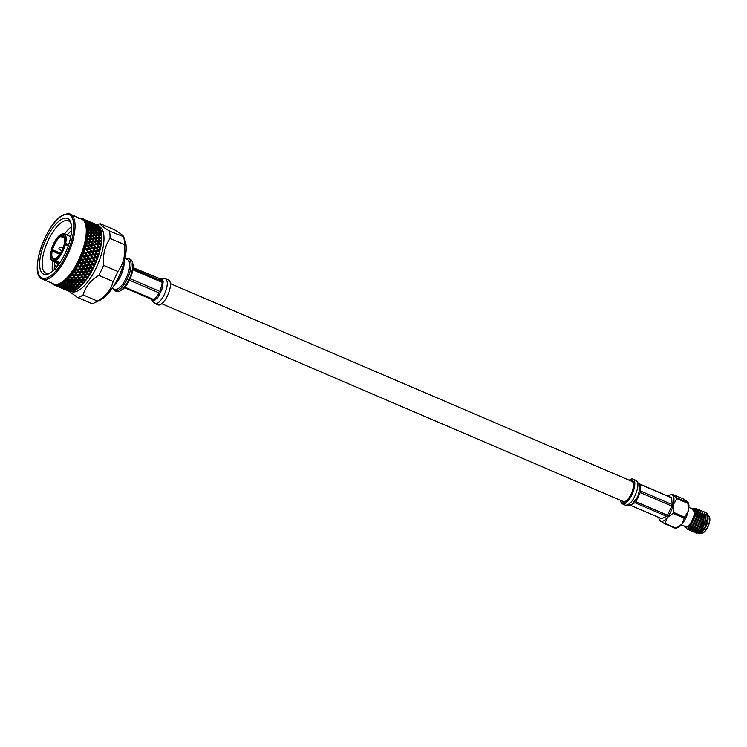 <?xml version="1.0" encoding="UTF-8"?>
<svg xmlns="http://www.w3.org/2000/svg" width="747" height="747" viewBox="0 0 747 747"><rect width="100%" height="100%" fill="white"/><g stroke="black" fill="none" stroke-linecap="round" stroke-linejoin="round"><path stroke-width="1.12" d="M170.381 283.608L632.018 481.432A10.934 4.183 113.2 0 1 632.401 481.666A10.934 4.183 113.2 0 1 631.327 493.664A10.934 4.183 113.2 0 1 623.4 501.545L161.763 303.721M658.873 517.484A14.352 5.49 -66.8 0 0 659.358 519.697A14.352 5.49 -66.8 0 0 660.264 520.967A14.352 5.49 -66.8 0 0 667.174 517.578L665.091 523.404L676.166 528.157L682.104 523.983L684.187 518.147L673.112 513.404L667.174 517.578A14.352 5.49 -66.8 0 0 673.327 504.683L673.598 512.395L684.672 517.139L688.258 511.088L687.978 503.375L676.903 498.632L673.327 504.683A14.352 5.49 -66.8 0 0 672.561 495.177L676.847 497.885L688.398 502.852A14.352 5.49 113.2 0 1 688.258 511.088A14.352 5.49 113.2 0 1 682.104 523.983A14.352 5.49 113.2 0 1 677.8 527.597L675.624 528.418L664.541 523.675L660.264 520.967L659.834 519.921M687.978 503.375A16.257 6.219 113.2 0 0 687.922 502.628L687.492 501.582L683.206 498.875L672.132 494.131L669.956 494.953A14.352 5.49 -66.8 0 0 668.023 496.129M672.132 494.131L672.561 495.177A14.352 5.49 -66.8 0 0 669.956 494.953M684.672 517.139A16.257 6.219 113.2 0 1 684.187 518.147M676.166 528.157A16.257 6.219 113.2 0 1 675.624 528.418M673.112 513.404A16.257 6.219 -66.8 0 0 673.598 512.395M676.903 498.632A16.257 6.219 -66.8 0 0 676.847 497.885M664.541 523.675A16.257 6.219 -66.8 0 0 665.091 523.404M697.633 533.022L699.948 533.246L705.149 526.812L707.857 517.223L706.503 512.928L705.019 512.517M695.224 532.406L696.017 533.162L700.789 530.09L705.308 519.707L704.346 512.003L702.871 511.602M696.839 516.765L696.344 517.559M693.179 524.945L692.973 525.795M693.076 531.481L693.87 532.237L698.641 529.175L703.16 518.782L702.199 511.088L700.723 510.677M690.928 530.566L691.722 531.313L696.484 528.25L701.013 517.858L700.051 510.164L698.576 509.753M688.781 529.642L689.574 530.398L694.337 527.326L698.865 516.943L697.903 509.239L696.419 508.838M686.512 528.484L687.417 529.474L692.189 526.411L696.708 516.018L695.746 508.324L692.534 508.539M707.857 517.223A11.392 4.361 -66.8 0 0 707.605 514.45A11.392 4.361 -66.8 0 0 706.419 512.825L706.204 512.741M696.157 533.209L699.892 531.603L701.059 530.211L705.579 519.819L705.962 516.943L704.057 511.816M696.615 517.671L696.139 518.483M693.767 523.936L693.449 525.066M694.01 532.294L697.745 530.678L698.912 529.287L703.431 518.894L703.814 516.018L701.9 510.892M691.862 531.369L695.597 529.754L696.755 528.362L701.284 517.979L701.666 515.103L699.752 509.977M688.958 529.586L689.836 530.51L693.44 528.839L694.607 527.447L699.127 517.055L699.509 514.179L697.605 509.052M686.717 528.456L687.688 529.586L691.292 527.914L692.46 526.523L696.979 516.13L697.362 513.254L696.017 508.436L693.067 508.502M700.499 532.975L701.003 533.19A9.459 3.623 -66.8 0 0 702.712 532.994A9.459 3.623 -66.8 0 0 708.053 525.916A9.459 3.623 -66.8 0 0 709.491 517.176A9.459 3.623 -66.8 0 0 708.772 516A9.459 3.623 -66.8 0 0 708.445 515.803L707.904 515.57M705.906 514.972A9.459 3.623 113.2 0 1 706.746 515.075A9.459 3.623 113.2 0 1 707.073 515.271A9.459 3.623 113.2 0 1 707.876 516.775M701.937 531.649A9.459 3.623 113.2 0 1 699.295 532.452A9.459 3.623 113.2 0 1 699.099 532.35M704.598 515.514A9.459 3.623 113.2 0 1 705.513 515.066M705.962 516.943L705.598 520.556L701.778 529.464L699.892 531.603A9.459 3.623 -66.8 0 0 700.275 532.527M708.072 516.775L706.933 524.31A10.028 3.838 113.2 0 1 700.882 532.779L699.948 533.246M700.425 532.975A10.028 3.838 113.2 0 1 698.641 532.704M704.225 515.355A10.028 3.838 113.2 0 1 704.972 514.842M684.485 526.103A10.028 3.838 -66.8 0 0 692.908 519.426A10.028 3.838 -66.8 0 0 691.927 508.726L695.177 513.049L689.434 526.682L684.7 526.924L684.448 526.093M688.865 507.409L693.104 509.221A9.459 3.623 113.2 0 1 693.431 509.426A9.459 3.623 113.2 0 1 692.506 519.8A9.459 3.623 113.2 0 1 685.653 526.607L681.413 524.796M700.882 532.322A9.001 3.446 113.2 0 1 700.574 531.64M709.566 517.447A9.001 3.446 113.2 0 1 709.65 517.69A9.001 3.446 113.2 0 1 708.277 526.019A9.001 3.446 113.2 0 1 703.198 532.751A9.001 3.446 113.2 0 1 702.964 532.863M706.419 512.825L707.736 514.87L708.081 518.465L706.933 524.31M707.895 520.622L708.063 518.792M707.876 516.663L706.867 514.86L705.831 514.506M705.261 514.562L703.889 515.15M699.127 531.976L700.331 531.108M705.915 517.587L704.346 513.731M694.654 526.896L694.579 527.485M696.979 531.052L698.184 530.193M697.745 530.678L699.631 528.54L703.45 519.632L703.814 516.018M703.767 516.663L703.553 514.711M697.063 515.719L696.671 516.233M692.506 525.972L692.432 526.56M692.385 527.167L692.609 529.24M694.822 530.137L696.036 529.268M695.597 529.754L697.474 527.625L701.293 518.707L701.666 515.103M701.62 515.747L701.396 513.787M690.265 525.804L690.452 528.325M690.573 528.605L691.292 529.343L693.888 528.344M693.44 528.839L695.326 526.7L699.145 517.792L699.509 514.179M699.472 514.823L699.248 512.862M697.903 510.967L697.231 510.817M696.662 510.873L695.149 511.564M688.398 527.625L689.145 528.428L691.731 527.429M691.292 527.914L693.179 525.776L696.998 516.868L697.362 513.254M697.315 513.899L696.12 510.257L694.775 509.912M689.434 526.682L691.022 524.861L694.85 515.944L695.168 513.301M706.634 514.711L705.85 514.627M705.355 514.72L704.104 515.309M699.397 532.088L702.049 529.576L705.868 520.668L705.971 515.747M695.037 526.327L694.925 527.008M697.24 531.173L699.892 528.661L703.711 519.744L703.814 514.823M696.932 516.345L696.493 516.971M692.889 525.402L692.768 526.093M695.093 530.249L697.745 527.737L701.564 518.829L701.666 513.899M690.732 528.456L691.433 529.39M692.945 529.324L695.597 526.812L699.416 517.904L699.519 512.984M698.034 511.023L697.25 510.939M696.755 511.032L695.177 511.854M688.575 527.513L689.285 528.474M690.798 528.409L693.449 525.897L697.268 516.98L697.371 512.059M695.877 510.108L694.831 510.061M688.51 527.541L691.292 524.973L695.112 516.065L694.915 510.313M699.127 517.073A8.208 3.137 -66.8 0 0 698.706 517.643M695.485 525.617A8.208 3.137 -66.8 0 0 695.401 526.299M698.464 529.399A8.208 3.137 -66.8 0 0 704.019 517.354M695.083 526.775A7.293 2.792 113.2 0 1 695.065 526.28M638.61 483.524L639.899 485.727L640.058 484.336L671.637 497.866L672.179 504.58A11.625 4.445 113.2 0 1 671.805 506.092L667.473 515.197A11.625 4.445 113.2 0 1 666.585 516.298L661.702 518.698L630.123 505.159L635.006 502.768L666.585 516.298M672.179 504.58L640.599 491.05L639.899 485.727M640.039 487.436L638.013 495.84L640.226 492.562L671.805 506.092M639.6 484.467L640.058 484.336L640.599 491.05M638.62 483.524L671.114 497.455A11.625 4.445 113.2 0 1 671.637 497.866M667.473 515.197L635.884 501.667L635.977 499.911L638.013 495.84M620.626 500.35A13.493 5.164 -66.8 0 0 621.934 503.609A13.493 5.164 -66.8 0 0 622.4 503.889A13.493 5.164 -66.8 0 0 632.457 493.524A13.493 5.164 -66.8 0 0 633.026 479.088A13.493 5.164 -66.8 0 0 629.245 480.246M621.971 500.929A11.663 4.463 -66.8 0 0 622.709 501.975A11.663 4.463 -66.8 0 0 623.11 502.217A11.663 4.463 -66.8 0 0 631.57 493.804A11.663 4.463 -66.8 0 0 632.709 481.012A11.663 4.463 -66.8 0 0 632.307 480.769A11.663 4.463 -66.8 0 0 630.589 480.825M633.008 488.146L633.773 487.184M51.627 250.973L52.234 251.039A12.4 4.743 -66.8 0 0 53.457 258.892A12.4 4.743 -66.8 0 0 55.325 258.807L54.839 259.06A12.848 4.921 113.2 0 1 51.627 250.973L50.899 251.337A14.352 5.49 -66.8 0 0 50.712 258.443A14.352 5.49 -66.8 0 0 54.512 260.414L54.802 260.992A14.809 5.668 113.2 0 1 52.505 261.114A14.809 5.668 113.2 0 1 50.871 258.966A14.809 5.668 113.2 0 1 50.796 258.695M54.839 259.06L54.512 260.414M61.357 234.39L60.731 234.577A14.352 5.49 -66.8 0 0 51.198 250.105L59.928 254.045M51.916 249.75A12.848 4.921 113.2 0 1 60.404 235.931L60.694 236.51A12.4 4.743 -66.8 0 0 52.523 249.806L51.198 250.105M60.731 234.577L60.404 235.931M65.008 243.326A14.352 5.49 -66.8 0 0 61.394 234.25L61.88 234.007A14.809 5.668 113.2 0 1 64.177 233.886A14.809 5.668 113.2 0 1 65.615 243.391L64.447 243.961L68.332 245.623M64.503 237.649A12.4 4.743 -66.8 0 0 63.224 236.099A12.4 4.743 -66.8 0 0 61.347 236.183L61.394 234.25M61.067 235.604A12.848 4.921 113.2 0 1 64.429 237.378A12.848 4.921 113.2 0 1 64.279 243.681M57.005 285.373L61.086 287.119L57.005 285.373L56.641 284.448L57.276 285.279A36.127 13.829 -66.8 0 0 58.163 285.093L58.257 284.131L58.976 284.84A36.127 13.829 -66.8 0 0 59.919 284.467L60.003 283.43L62.72 284.392L61.758 283.477L61.833 282.347L62.655 282.889A36.127 13.829 -66.8 0 0 63.672 282.142L63.719 280.993M62.655 282.889L64.615 283.15L63.672 282.142M64.242 281.824L65.559 283.262L68.322 283.571L67.015 282.086L64.242 281.824L63.719 280.965L64.587 281.395A36.127 13.829 -66.8 0 0 65.643 280.47L65.652 279.247L66.567 279.583A36.127 13.829 -66.8 0 0 67.632 278.491L67.594 277.249L68.565 277.454A36.127 13.829 -66.8 0 0 69.63 276.213L69.546 274.952L73.085 279.593L72.73 280.349L69.947 280.265L71.245 281.88L74.028 282.011L72.73 280.349M67.958 282.17L69.275 283.673L72.048 283.916L70.741 282.366L67.958 282.17L67.426 281.33L67.015 282.086M71.693 282.431L72.991 283.991L75.764 284.177L74.476 282.571L71.693 282.431L71.133 281.61L70.741 282.366M75.419 282.609L76.717 284.224L79.499 284.355L78.202 282.693L75.419 282.609L74.849 281.815L74.476 282.571M79.154 282.721L80.452 284.392L82.291 284.448A36.127 13.829 -66.8 0 0 82.796 283.888L81.937 282.749L79.154 282.721L78.556 281.936L78.202 282.693M79.499 284.355L80.312 284.159L79.938 284.915L77.156 284.775L78.463 286.334L80.293 286.465A36.127 13.829 -66.8 0 0 80.797 285.98L79.938 284.915M75.764 284.177L76.605 283.953L76.213 284.71L73.439 284.514L74.737 286.017L77.511 286.26L76.213 284.71M72.048 283.916L72.898 283.673L72.487 284.439L69.723 284.168L71.03 285.615L73.794 285.924L72.487 284.439M68.322 283.571L69.2 283.318L68.771 284.075L66.007 283.748L67.333 285.13L70.097 285.494L68.771 284.075M64.615 283.15L65.512 282.88L66.007 283.748M64.587 281.395L66.567 281.572L65.643 280.47M66.212 280.078L67.519 281.647L70.293 281.834L68.995 280.228L66.212 280.078L65.661 279.266M73.682 280.377L74.98 282.049L77.763 282.123L76.465 280.405L73.682 280.377L73.085 279.593L76.026 279.817L74.728 278.043L71.945 278.061L73.15 279.667M77.417 280.405L78.706 282.133L81.498 282.151L80.2 280.386L77.417 280.405L76.801 279.658L78.603 282.002M81.143 280.377L82.441 282.151L84.28 282.142A36.127 13.829 -66.8 0 0 84.784 281.507L83.925 280.302L81.143 280.377L80.508 279.639L82.441 282.151M79.406 277.931L80.704 279.761L83.477 279.677L82.17 277.819L79.406 277.931L78.752 277.23L80.508 279.639L80.2 280.386M81.498 282.151L82.273 282.002L83.356 283.412L82.796 283.888M75.68 278.033L76.978 279.808L79.752 279.78L78.454 277.968L75.68 278.033L75.045 277.296L76.801 279.658L76.465 280.405M77.763 282.123L78.556 281.936M74.028 282.011L74.849 281.815M69.947 280.265L69.368 279.462L68.995 280.228M70.293 281.834L71.133 281.61M66.567 281.572L67.426 281.33M66.567 279.583L68.556 279.667L67.632 278.491M68.21 278.024L69.499 279.705L72.291 279.78L70.993 278.061L68.21 278.024L67.622 277.258M83.122 277.772L84.43 279.639L86.26 279.565A36.127 13.829 -66.8 0 0 86.755 278.874L85.886 277.613L83.122 277.772L82.45 277.09L84.43 279.639M81.358 275.204L82.674 277.118L85.438 276.95L84.112 275.008L81.358 275.204L80.667 274.56L82.45 277.09L82.17 277.819M83.477 279.677L84.224 279.574L85.307 281.059L84.784 281.507M79.752 279.78L80.704 279.761M77.651 275.428L78.958 277.296L81.731 277.174L80.415 275.269L77.651 275.428L76.978 274.747L78.752 277.23L78.454 277.968M76.026 279.817L76.978 279.808M73.925 275.587L75.232 277.417L78.015 277.333L76.708 275.475L73.925 275.587L73.271 274.877L75.045 277.296L74.728 278.043M71.945 278.061L71.329 277.305L70.993 278.061M72.291 279.78L73.085 279.593M68.556 279.667L69.368 279.462M68.565 277.454L70.545 277.464L69.63 276.213M70.199 275.68L71.497 277.464L74.28 277.436L72.982 275.615L70.199 275.68L69.564 274.98M85.055 274.933L86.138 276.904L88.202 276.754A36.127 13.829 -66.8 0 0 88.678 276.007L87.801 274.691L85.055 274.933L86.895 276.848M83.262 272.263L84.598 274.252L87.334 274.009L85.989 271.992L83.262 272.263L82.534 271.675L84.336 274.308L84.112 275.008M85.438 276.95L86.138 276.904L87.231 278.463L86.755 278.874M81.731 277.174L82.674 277.118M79.584 272.59L80.909 274.541L83.655 274.336L82.329 272.347L79.584 272.59L78.874 271.964L80.667 274.56L80.415 275.269M78.015 277.333L78.958 277.296M75.886 272.86L77.202 274.775L79.966 274.607L78.64 272.664L75.886 272.86L75.195 272.207L76.978 274.747L76.708 275.475M74.28 277.436L75.232 277.417M72.179 273.085L73.486 274.952L76.259 274.831L74.943 272.916L72.179 273.085L71.507 272.403L73.271 274.877L72.982 275.615M70.545 277.464L71.497 277.464M69.546 274.952L70.554 275.045A36.127 13.829 -66.8 0 0 71.609 273.663L71.497 272.384L72.524 272.384A36.127 13.829 -66.8 0 0 73.551 270.881L73.393 269.639L75.195 272.207L74.943 272.916M70.554 275.045L72.534 274.989L71.609 273.663M79.966 274.607L81.442 274.504M86.923 271.889L88.267 273.916L90.079 273.738A36.127 13.829 -66.8 0 0 90.536 272.944L89.631 271.591L86.923 271.889L86.166 271.329L88.267 273.916M85.093 269.135L86.456 271.189L89.164 270.881L87.782 268.799L85.093 269.135L84.327 268.603L85.989 271.992M87.334 274.009L89.117 275.643L88.678 276.007M83.655 274.336L84.598 274.252M81.451 269.546L82.805 271.572L85.522 271.292L84.168 269.247L81.451 269.546L80.704 268.985L82.534 271.675L82.329 272.347M77.791 269.919L79.126 271.908L81.871 271.665L80.517 269.648L77.791 269.919L77.053 269.322L78.874 271.964L78.64 272.664M76.259 274.831L77.202 274.775M72.534 274.989L73.486 274.952M72.524 272.384L74.495 272.263L73.551 270.881M74.495 272.263L78.192 271.992L76.848 270.003L74.112 270.246L75.951 272.16M88.697 268.677L90.088 270.769L91.872 270.545A36.127 13.829 -66.8 0 0 92.311 269.714L91.386 268.322L87.913 268.182L90.088 270.769M86.82 265.848L88.221 267.958L90.901 267.594L89.481 265.465L86.026 265.39L87.782 268.799M89.164 270.881L90.929 272.627L90.536 272.944M85.522 271.292L86.456 271.189M83.234 266.334L84.616 268.425L87.306 268.08L85.914 265.979L82.45 265.839L84.168 269.247M81.871 271.665L82.805 271.572M79.612 266.791L80.984 268.845L83.701 268.537L82.319 266.455L79.612 266.791L78.846 266.259L80.517 269.648M78.192 271.992L79.126 271.908M75.979 267.202L77.324 269.228L80.06 268.948L78.687 266.894L75.979 267.202L75.232 266.642L77.053 269.322L76.848 270.003M74.112 270.246L73.374 269.62L74.439 269.499A36.127 13.829 -66.8 0 0 75.438 267.884L75.223 266.66M74.439 269.499L76.39 269.322L75.438 267.884M90.378 265.334L91.806 267.473L93.562 267.221A36.127 13.829 -66.8 0 0 93.973 266.362L93.02 264.933L89.565 264.905L91.806 267.473M88.445 262.458L89.892 264.606L92.516 264.205L91.05 262.038L87.614 262.057L89.481 265.465M90.901 267.594L92.311 269.714M87.306 268.08L88.221 267.958M84.915 262.991L86.344 265.129L88.986 264.737L87.548 262.599L84.094 262.561L85.914 265.979M83.701 268.537L84.616 268.425M81.348 263.504L82.758 265.624L85.429 265.26L84.009 263.121L80.545 263.037L82.319 266.455M80.06 268.948L80.984 268.845M77.763 263.99L79.145 266.081L81.843 265.736L80.433 263.635L76.978 263.495L78.687 266.894M76.39 269.322L77.324 269.228M76.287 266.418L78.846 266.259L76.287 266.418A36.127 13.829 -66.8 0 0 77.24 264.709L76.96 263.476L78.052 263.168A36.127 13.829 -66.8 0 0 78.939 261.394L80.433 263.635M78.22 266.193L77.24 264.709M91.937 261.898L93.412 264.065L95.14 263.784A36.127 13.829 -66.8 0 0 95.513 262.907L94.524 261.469L91.087 261.534L93.076 264.401L93.412 264.065M89.929 258.976L91.433 261.151L94.01 260.722L92.488 258.546L89.07 258.649L91.05 262.038M92.516 264.205L93.973 266.362M88.986 264.737L89.892 264.606M86.475 259.554L87.95 261.721L90.546 261.301L89.052 259.125L85.625 259.19L87.548 262.599M85.429 265.26L86.344 265.129M82.964 260.105L84.42 262.262L87.054 261.861L85.578 259.695L82.133 259.713L84.009 263.121M81.843 265.736L82.758 265.624M93.917 264.802L94.383 265.484A36.127 13.829 -66.8 0 0 94.748 264.671L79.145 266.081M78.052 263.168L79.957 262.907L78.939 261.394M79.434 260.647L80.863 262.776L83.515 262.393L82.077 260.245L78.622 260.236L79.705 259.797A36.127 13.829 -66.8 0 0 80.527 257.967L82.077 260.245M93.356 258.397L94.888 260.582L96.578 260.292A36.127 13.829 -66.8 0 0 96.914 259.405L95.887 257.958L92.479 258.098L94.542 260.992L94.888 260.582M91.274 255.465L92.833 257.65L95.355 257.211L93.767 255.026L90.387 255.203L92.488 258.546M94.01 260.722L95.513 262.907M90.546 261.301L91.433 261.151M87.885 256.053L89.416 258.238L91.965 257.799L90.415 255.614L87.007 255.754L89.052 259.125M87.054 261.861L87.95 261.721M84.458 256.632L85.961 258.807L88.538 258.378L87.016 256.202L83.599 256.305L85.578 259.695M83.515 262.393L84.42 262.262M79.957 262.907L80.863 262.776M76.96 263.476L94.542 260.992L94.524 261.469M79.705 259.797L81.572 259.508L80.527 257.967M80.993 257.201L82.469 259.368L85.074 258.957L83.58 256.781L80.144 256.856M94.617 254.867L96.204 257.061L97.857 256.772A36.127 13.829 -66.8 0 0 98.156 255.876L97.091 254.438L93.72 254.643L95.859 257.547L96.204 257.061M92.46 251.944L94.075 254.129L96.531 253.691L94.888 251.515L91.545 251.758L93.767 255.026M95.355 257.211L96.914 259.405M91.965 257.799L92.833 257.65M89.154 252.533L90.742 254.718L93.226 254.279L91.62 252.094L88.249 252.299L90.415 255.614M88.538 258.378L89.416 258.238M85.802 253.112L87.362 255.306L89.883 254.867L88.305 252.682L84.906 252.859L87.016 256.202M85.074 258.957L85.961 258.807M82.413 253.7L83.944 255.885L86.493 255.455L84.943 253.261L81.535 253.41L83.58 256.781M81.572 259.508L82.469 259.368M81.227 256.342L83.599 256.305L80.144 256.847L81.227 256.342A36.127 13.829 -66.8 0 0 81.983 254.475L81.535 253.42L82.609 252.831A36.127 13.829 -66.8 0 0 83.281 250.955L84.943 253.261M83.066 256.034L81.983 254.475M95.709 251.365L97.371 253.541L98.977 253.261A36.127 13.829 -66.8 0 0 99.23 252.374L98.118 250.945L94.794 251.216L97.017 254.101L97.371 253.541M93.459 248.462L95.14 250.628L97.54 250.208L95.821 248.051L92.525 248.34L94.888 251.515M96.531 253.691L98.156 255.876M93.226 254.279L94.075 254.129M90.247 249.022L91.9 251.197L94.318 250.768L92.647 248.602L89.323 248.872L91.62 252.094M89.883 254.867L90.742 254.718M86.979 249.601L88.604 251.786L91.069 251.347L89.416 249.171L86.064 249.405L88.305 252.682M86.493 255.455L87.362 255.306M97.922 254.288L98.445 254.988A36.127 13.829 -66.8 0 0 98.707 254.148L83.944 255.885M82.609 252.831L84.411 252.514L83.281 250.955M83.673 250.18L85.261 252.365L87.754 251.935L86.138 249.741L82.758 249.965L83.832 249.311A36.127 13.829 -66.8 0 0 84.42 247.444L86.138 249.741M96.624 247.92L98.352 250.068L99.911 249.806A36.127 13.829 -66.8 0 0 100.117 248.938L98.959 247.528L95.681 247.827L97.997 250.684L98.352 250.068M99.295 247.929L99.146 246.678L100.658 246.435A36.127 13.829 -66.8 0 0 100.817 245.595L99.612 244.213L97.353 244.558L99.146 246.678M94.281 245.053L96.036 247.182L98.361 246.799L96.578 244.68L93.328 245.007L95.821 248.051M97.54 250.208L99.23 252.374M94.318 250.768L94.794 251.216L95.14 250.628M91.162 245.576L92.88 247.724L95.233 247.322L93.496 245.184L90.219 245.483L92.647 248.602M91.069 251.347L91.545 251.758L91.9 251.197M87.987 246.118L89.677 248.284L92.068 247.864L90.359 245.707L87.054 245.996L89.416 249.171M87.754 251.935L88.604 251.786M84.411 252.514L85.261 252.365M81.526 253.41L98.118 250.945M83.832 249.311L85.588 249.003L84.42 247.444M84.775 246.678L86.419 248.854L88.856 248.424L87.175 246.258L83.823 246.529L84.887 245.819A36.127 13.829 -66.8 0 0 85.373 243.98L87.175 246.258M93.833 245.595L93.674 244.334L95.961 243.961L94.141 241.869L91.881 242.215L93.674 244.334M97.353 244.558L96.578 244.68M98.361 246.799L100.117 248.938M95.233 247.322L95.681 247.827L96.036 247.182M92.068 247.864L92.525 248.34L92.88 247.724M88.809 242.71L90.564 244.839L92.889 244.456L91.106 242.336L87.857 242.654L90.359 245.707M88.856 248.424L89.323 248.872L89.677 248.284M85.588 249.003L86.064 249.405L86.419 248.854M82.758 249.937L100.696 247.061L99.753 247.397L100.313 248.079A36.127 13.829 -66.8 0 0 100.49 247.276M84.887 245.819L86.596 245.52L85.373 243.98M85.681 243.223L87.408 245.38L89.761 244.979L88.015 242.84L84.747 243.148L85.756 242.383A36.127 13.829 -66.8 0 0 86.148 240.599L85.457 239.852L86.437 239.059A36.127 13.829 -66.8 0 0 86.717 237.341L85.97 236.696L86.913 235.865A36.127 13.829 -66.8 0 0 87.082 234.241L86.26 233.671L87.184 232.849A36.127 13.829 -66.8 0 0 87.25 231.327L86.372 230.888L87.25 230.039A36.127 13.829 -66.8 0 0 87.203 228.638L86.279 228.311L87.11 227.471A36.127 13.829 -66.8 0 0 86.941 226.21L85.98 225.986L86.755 225.164A36.127 13.829 -66.8 0 0 86.484 224.053L85.485 223.941L86.194 223.148A36.127 13.829 -66.8 0 0 85.821 222.195L84.794 222.195L85.438 221.439A36.127 13.829 -66.8 0 0 84.962 220.673L83.935 220.767L84.504 220.076A36.127 13.829 -66.8 0 0 83.925 219.478L82.842 219.683L83.375 219.048A36.127 13.829 -66.8 0 0 82.712 218.647L81.628 218.946L82.086 218.376A36.127 13.829 -66.8 0 0 81.339 218.171L80.274 218.554L80.648 218.077A36.127 13.829 -66.8 0 0 79.826 218.068M88.351 243.242L88.202 241.981L90.49 241.617L88.669 239.526L86.409 239.871L88.202 241.981M94.906 241.757L96.736 243.849L98.987 243.503L97.119 241.44L94.141 241.869M97.876 241.337L99.743 243.391L101.209 243.186A36.127 13.829 -66.8 0 0 101.321 242.392L100.061 241.048L97.119 241.44M98.987 243.503L99.416 244.12L99.743 243.391M95.961 243.961L96.391 244.54L96.736 243.849M91.881 242.215L91.106 242.336M92.889 244.456L93.328 245.007L99.612 244.213M89.761 244.979L90.219 245.483L90.564 244.839M86.596 245.52L87.054 245.996L87.408 245.38M85.756 242.383L87.408 242.112L86.148 240.599M89.435 239.413L91.265 241.505L93.515 241.16L91.657 239.096L88.669 239.526M92.404 238.993L94.271 241.048L96.484 240.739L94.589 238.704L91.657 239.096M95.327 238.61L97.231 240.637L99.407 240.357L97.474 238.358L94.589 238.704M98.193 238.274L100.145 240.273L101.555 240.104A36.127 13.829 -66.8 0 0 101.611 239.357L100.303 238.06L97.222 238.377L97.53 237.602L99.622 237.397L97.614 235.464L95.551 235.65L97.53 237.602M99.407 240.357L99.827 241.029L100.145 240.273M96.484 240.739L96.905 241.384L97.231 240.637M93.515 241.16L93.945 241.776L94.271 241.048M90.49 241.617L90.929 242.196L91.265 241.505M86.409 239.871L85.466 239.834M87.408 242.112L87.857 242.654L100.061 241.048M86.437 239.059L88.034 238.816L86.717 237.341M86.932 236.65L88.8 238.704L91.013 238.396L89.117 236.36L85.98 236.668M89.855 236.267L91.76 238.293L93.935 238.013L92.002 236.015L89.117 236.36M92.731 235.931L94.673 237.929L96.802 237.677L94.832 235.716L91.75 236.033L92.058 235.258L94.159 235.053L92.142 233.12L90.07 233.297L92.058 235.258M98.305 235.417L100.331 237.331L101.695 237.219A36.127 13.829 -66.8 0 0 101.695 236.519L100.341 235.277L97.334 235.576L97.614 234.763L99.631 234.642L97.54 232.803L95.551 232.896L97.614 234.763M99.622 237.397L100.042 238.125L100.331 237.331M95.551 235.65L94.57 235.781L94.86 234.988L96.914 234.819L94.869 232.933L92.843 233.073L94.86 234.988M96.802 237.677L97.222 238.377L94.355 238.685L94.673 237.929M93.935 238.013L94.355 238.685L91.442 239.04L91.76 238.293M91.013 238.396L91.442 239.04L88.473 239.423L88.8 238.704M88.034 238.816L88.473 239.423L85.457 239.852M86.913 235.865L88.463 235.669L87.082 234.241M87.25 233.587L89.192 235.576L91.33 235.333L89.36 233.372L86.279 233.69M98.212 232.784L100.313 234.614L101.629 234.558A36.127 13.829 -66.8 0 0 101.592 234.1A36.127 13.829 -66.8 0 0 101.573 233.923L100.163 232.747L97.241 232.999L97.493 232.168L99.426 232.14L97.259 230.403L95.355 230.393L97.493 232.168M99.631 234.642L100.051 235.426L100.313 234.614M95.551 232.896L94.58 233.083L94.841 232.27L96.821 232.186L94.692 230.403L92.74 230.44L94.841 232.27M96.914 234.819L97.334 235.576M92.843 233.073L91.862 233.232L92.142 232.429L94.159 232.298L92.068 230.459L90.079 230.552L92.142 232.429M94.159 235.053L94.57 235.781M90.07 233.297L89.098 233.438L89.388 232.644L91.442 232.476L89.397 230.59L87.362 230.73L89.388 232.644M91.33 235.333L91.75 236.033L88.884 236.341L89.192 235.576M88.463 235.669L88.884 236.341L85.97 236.687M87.184 232.849L88.678 232.7L87.25 231.327M97.904 230.412L100.089 232.14L101.349 232.149A36.127 13.829 -66.8 0 0 101.247 231.589L99.781 230.478L96.942 230.674L94.318 228.134L92.441 228.068L94.617 229.796L96.512 229.815M99.426 232.14L99.855 232.98L101.508 233.297A36.127 13.829 -66.8 0 0 101.443 232.737L100.826 232.737M95.355 230.393L94.383 230.636L91.797 228.059L89.883 228.05L92.021 229.824L93.963 229.796M96.821 232.186L97.241 232.999M92.74 230.44L91.769 230.655L92.021 229.824M94.159 232.298L94.58 233.083M90.079 230.552L89.108 230.739L89.369 229.917L91.349 229.843L89.22 228.05L87.268 228.096L89.369 229.917M91.442 232.476L91.862 233.232M87.362 230.73L86.4 230.86M88.678 232.7L89.098 233.438M87.25 230.039L88.688 229.955L87.203 228.638M94.944 228.162L97.157 229.833L99.024 229.908L96.783 228.274L93.982 228.442L91.311 225.93L89.472 225.818L91.685 227.49L93.552 227.564M97.399 228.33L100.864 230.029A36.127 13.829 -66.8 0 0 100.714 229.534L99.202 228.498L96.438 228.629L93.73 226.154L91.928 225.986L94.187 227.602L96.008 227.732M99.024 229.908L99.454 230.786L101.125 231.038A36.127 13.829 -66.8 0 0 101.004 230.543L100.415 230.506M92.441 228.068L91.47 228.33L88.837 225.781L86.969 225.725L89.145 227.452L91.05 227.471M89.883 228.05L88.912 228.283L86.941 226.21M91.349 229.843L91.769 230.655M87.268 228.096L86.307 228.283M88.688 229.955L89.108 230.739M87.11 227.471L88.482 227.452M94.337 226.229L96.624 227.788L98.417 227.975L96.092 226.462L93.384 226.546L90.63 224.119L88.865 223.885L91.153 225.445L92.945 225.631M96.69 226.546L100.182 228.208A36.127 13.829 -66.8 0 0 99.977 227.798L98.417 226.845L95.747 226.883L92.955 224.502L91.227 224.203L95.299 225.949M98.417 227.975L98.856 228.89L100.546 229.068A36.127 13.829 -66.8 0 0 100.378 228.638L99.809 228.573M91.928 225.986L90.975 226.285L88.258 223.811L86.456 223.633L88.706 225.258L90.536 225.389M89.472 225.818L88.51 226.098L86.484 224.053M86.969 225.725L85.998 225.986M86.755 225.164L88.081 225.22M93.534 224.614L97.605 226.36L95.224 224.968L92.6 224.968L92.142 224.016L88.053 222.261L92.142 224.016M95.793 225.099L99.304 226.715A36.127 13.829 -66.8 0 0 99.052 226.388L95.793 225.099L94.869 225.463L94.402 224.502L90.322 222.755L94.402 224.502M97.605 226.36L98.072 227.312L99.762 227.405A36.127 13.829 -66.8 0 0 99.547 227.06L99.006 226.957M91.227 224.203L90.275 224.548L87.474 222.158L85.746 221.859L88.071 223.362L89.827 223.605M88.865 223.885L87.913 224.203L85.821 222.195M86.456 223.633L85.503 223.941M86.194 223.148L87.464 223.288M92.544 223.334L96.615 225.08L92.544 223.334L91.629 223.708L91.153 222.737L87.063 220.981L91.153 222.737M94.71 223.988L98.249 225.566A36.127 13.829 -66.8 0 0 97.95 225.333L94.71 223.988L93.805 224.38L93.319 223.4L89.238 221.644L93.319 223.4M96.615 225.08L97.091 226.052L98.791 226.089A36.127 13.829 -66.8 0 0 98.529 225.827L98.016 225.678M90.322 222.755L89.397 223.12L88.93 222.158L84.85 220.412L88.93 222.158M88.053 222.261L87.119 222.615L84.962 220.673M85.746 221.859L84.813 222.176M85.438 221.439L86.661 221.672M91.377 222.401L95.448 224.147L91.377 222.401L90.48 222.802M89.238 221.644L88.342 222.036L87.847 221.056L83.767 219.301L87.847 221.056M87.063 220.981L86.148 221.364L83.925 219.478M84.85 220.412L83.925 220.748M84.504 220.076L85.672 220.384M85.896 220.057L89.985 221.803L85.896 220.057L85.009 220.449M92.068 222.643L92.591 222.877M83.767 219.301L82.861 219.693M83.375 219.048L82.712 218.647M86.596 220.3L87.128 220.533M82.515 218.554L81.638 218.936M82.086 218.376L83.178 218.89M80.265 218.572L81.236 218.208M78.743 218.554L79.612 218.161M57.388 263.896L56.52 262.832M56.632 267.146L54.82 265.036M55.119 269.219L54.475 268.518M51.767 283.132L51.459 282.235M64.307 289.35L63.607 289.061M51.851 283.356A36.127 13.829 -66.8 0 0 52.421 283.944L52.505 283.328L52.972 284.374A36.127 13.829 -66.8 0 0 53.635 284.775L53.728 284.065L54.26 285.046A36.127 13.829 -66.8 0 0 55.007 285.251L55.101 284.42L55.698 285.345A36.127 13.829 -66.8 0 0 56.52 285.354L56.623 284.458M53.588 284.28L52.421 283.944M52.925 284.28L52.514 283.318M58.836 287.007L54.055 284.971L53.728 284.056M62.953 288.725L67.025 290.471L62.953 288.725L62.627 287.81M66.408 290.041L69.611 291.47A36.127 13.829 -66.8 0 0 69.985 291.517L66.408 290.041L66.063 289.117L65.017 289.444L60.937 287.698L65.017 289.444M54.755 285.214L53.635 284.775M57.472 286.381L61.562 288.127L57.472 286.381L57.145 285.457M64.429 288.93L68.509 290.676L64.429 288.93L64.074 288.006L63.037 288.333L58.957 286.587L63.037 288.333M67.949 290.06L71.142 291.535A36.127 13.829 -66.8 0 0 71.544 291.489L67.949 290.06L67.575 289.145L66.558 289.462L62.487 287.716L66.558 289.462M68.509 290.676L69.546 290.35L70.367 291.545A36.127 13.829 -66.8 0 0 70.741 291.554L69.901 291.274M60.937 287.698L60.591 286.783L59.545 287.1L55.465 285.354L59.545 287.1M54.055 284.971L58.173 286.708M54.26 285.046L55.007 285.251M66.044 288.762L70.115 290.508L66.044 288.762L65.652 287.847L64.653 288.165L60.563 286.418L64.653 288.165M69.62 289.715L72.795 291.227A36.127 13.829 -66.8 0 0 73.234 291.097L69.62 289.715L69.219 288.8L68.229 289.117L64.158 287.371L68.229 289.117M70.115 290.508L71.124 290.191L71.964 291.423A36.127 13.829 -66.8 0 0 72.366 291.339L71.507 291.106M62.487 287.716L62.113 286.801L61.086 287.119M58.957 286.587L58.602 285.662L57.566 285.989L56.52 285.354M55.465 285.354L55.11 284.448M55.698 285.345L57.566 285.989M67.762 288.23L69.144 289.341L71.843 289.976L70.47 288.809L67.762 288.23L67.342 287.324L66.371 287.632L64.998 286.465L62.29 285.886L63.682 286.997L66.371 287.632M71.395 289.005L74.56 290.564A36.127 13.829 -66.8 0 0 74.784 290.452A36.127 13.829 -66.8 0 0 75.017 290.34L71.395 289.005L70.956 288.099L70.003 288.407L68.659 287.175L65.932 286.661L67.295 287.838L70.003 288.407M71.843 289.976L72.814 289.668L73.682 290.938A36.127 13.829 -66.8 0 0 74.102 290.77L73.234 290.574M64.158 287.371L63.747 286.456L62.757 286.773L58.677 285.027L62.757 286.773M60.563 286.418L60.18 285.494L59.172 285.821L58.163 285.093M57.276 285.279L59.172 285.821M69.592 287.343L70.937 288.585L73.664 289.089L72.319 287.791L69.592 287.343L69.126 286.446L68.192 286.745L66.856 285.447L64.111 284.99L65.465 286.241L68.192 286.745M73.262 287.931L74.597 289.248L76.409 289.537A36.127 13.829 -66.8 0 0 76.894 289.22L76.017 288.314L73.262 287.931L72.786 287.053L71.871 287.334L70.545 285.97L67.79 285.587L69.126 286.904L71.871 287.334M73.664 289.089L74.597 288.79L75.484 290.088A36.127 13.829 -66.8 0 0 75.933 289.836L75.055 289.687M65.932 286.661L65.493 285.756L64.541 286.064L63.178 284.831L60.451 284.308L61.824 285.494L64.541 286.064M62.29 285.886L61.87 284.971L60.899 285.289L59.919 284.467M58.677 285.027L58.275 284.121M58.976 284.84L60.899 285.289M71.488 286.092L72.804 287.474L75.559 287.838L74.242 286.418L70.097 285.494M75.186 286.512L76.502 287.959L78.332 288.165A36.127 13.829 -66.8 0 0 78.472 288.053A36.127 13.829 -66.8 0 0 78.827 287.763L77.959 286.773L73.794 285.924M74.242 286.418L74.672 285.662M75.559 287.838L76.455 287.567L77.38 288.884A36.127 13.829 -66.8 0 0 77.837 288.547L76.95 288.435M66.399 284.99L65.064 283.627L62.318 283.244L63.654 284.551L67.314 284.71L67.79 285.587M62.72 284.392L63.654 284.103L64.111 284.99M60.003 283.43L60.451 284.308M77.959 286.773L78.37 286.017L77.511 286.26M79.789 286.923L78.902 286.857L79.322 287.343A36.127 13.829 -66.8 0 0 79.789 286.923L80.293 286.465M78.37 286.017L78.902 286.857M81.302 285.475A36.127 13.829 -66.8 0 0 81.778 284.99L80.891 284.952L81.395 285.485L80.797 285.98M83.3 283.309A36.127 13.829 -66.8 0 0 83.776 282.749L82.889 282.749L83.356 283.412M85.289 280.863A36.127 13.829 -66.8 0 0 85.765 280.246L84.878 280.274L85.307 281.059M87.25 278.164A36.127 13.829 -66.8 0 0 87.707 277.492L86.829 277.548L87.231 278.463M89.164 275.251A36.127 13.829 -66.8 0 0 89.603 274.522L88.734 274.607L89.117 275.643M91.003 272.141A36.127 13.829 -66.8 0 0 91.423 271.376L90.555 271.478L90.929 272.627M92.74 268.873A36.127 13.829 -66.8 0 0 93.142 268.08L92.292 268.192L92.665 269.452M95.887 262.02A36.127 13.829 -66.8 0 0 96.223 261.189L95.401 261.319L95.784 262.767M97.25 258.509A36.127 13.829 -66.8 0 0 97.549 257.668L96.746 257.808L97.147 259.33M99.472 251.496A36.127 13.829 -66.8 0 0 99.687 250.675L98.931 250.805L99.398 252.449M100.966 244.764A36.127 13.829 -66.8 0 0 101.088 243.998L100.378 244.101L100.817 245.595M101.415 241.598A36.127 13.829 -66.8 0 0 101.489 240.87L100.798 240.954L101.321 242.392M101.657 238.61A36.127 13.829 -66.8 0 0 101.676 237.929L101.013 237.994L101.611 239.357M101.685 235.837A36.127 13.829 -66.8 0 0 101.667 235.212L101.022 235.24L101.695 236.519M60.768 284.047A36.127 13.829 -66.8 0 0 61.758 283.477M71.367 291.517L71.423 291.535A35.333 13.521 -66.8 0 0 77.679 290.9A35.333 13.521 -66.8 0 0 100.387 257.519A35.333 13.521 -66.8 0 0 99.248 226.593L99.192 226.565M77.735 297.549A39.908 15.276 -66.8 0 0 83.094 294.916L97.39 301.05C106.093 295.999 111.331 289.481 113.096 281.479A39.908 15.276 -66.8 0 0 117.858 271.478C123.479 264.008 125.636 255.035 124.338 244.558L110.033 238.424A39.908 15.276 -66.8 0 0 109.445 231.056L123.722 236.743L125.179 240.945A35.09 13.427 -66.8 0 1 120.136 273.589A35.09 13.427 -66.8 0 1 100.042 300.247A35.09 13.427 -66.8 0 1 99.696 300.406L94.234 302.899A39.908 15.276 -66.8 0 1 92.03 303.674L77.735 297.549L69.163 291.377M113.096 281.479L98.791 275.344C90.527 280.555 85.298 287.081 83.094 294.916M98.791 275.344A39.908 15.276 -66.8 0 0 103.562 265.344L117.858 271.478M110.033 238.424C104.841 246.09 102.684 255.063 103.562 265.344M124.338 244.558A39.908 15.276 -66.8 0 0 123.75 237.182C124.133 236.22 121.061 233.764 114.524 229.833L100.219 223.708C100.247 224.847 103.319 227.293 109.445 231.056M100.219 223.708A39.908 15.276 -66.8 0 0 97.203 224.884M94.234 302.899A39.908 15.276 -66.8 0 0 94.626 302.712A39.908 15.276 -66.8 0 0 97.39 301.05M57.071 266.614L57.5 263.252M69.788 236.285L71.114 234.754M64.513 234.026A28.479 10.897 -66.8 0 1 71.133 227.06L71.581 226.808M57.538 266.025L57.902 263.42M70.19 236.463L70.984 235.52M71.581 230.403L66.987 235.09M54.755 262.076L54.167 269.835M71.198 223.979A28.479 10.897 -66.8 0 0 68.397 220.823A28.479 10.897 -66.8 0 0 63.355 221.336A28.479 10.897 -66.8 0 0 45.044 248.247A28.479 10.897 -66.8 0 0 45.959 273.178A28.479 10.897 -66.8 0 0 50.18 273.028M52.85 261.254A28.479 10.897 -66.8 0 0 52.439 271.394M62.197 219.03A30.31 11.597 113.2 0 1 70.909 222.877A30.31 11.597 113.2 0 1 66.287 250.908A30.31 11.597 113.2 0 1 49.181 273.579A30.31 11.597 113.2 0 1 41.01 253.607A30.31 11.597 113.2 0 1 62.197 219.03M42.486 279.145L53.7 283.944A35.333 13.521 -66.8 0 0 59.956 283.3A35.333 13.521 -66.8 0 0 82.665 249.928A35.333 13.521 -66.8 0 0 81.535 219.002L70.321 214.193A35.333 13.521 113.2 0 1 71.451 245.128A35.333 13.521 113.2 0 1 48.742 278.5A35.333 13.521 113.2 0 1 42.486 279.145C27.994 274.859 46.146 221.943 63.467 214.837C67.426 213.539 69.704 213.325 70.321 214.193M78.622 260.236L95.887 257.958M84.747 243.148L87.857 242.654M82.291 284.448L81.778 284.99M79.322 287.343L78.827 287.763M78.724 287.847L77.837 288.547M77.557 288.706L76.894 289.22M76.838 289.173L75.933 289.836M75.727 289.817L75.017 290.34M78.762 287.819A35.333 13.521 -66.8 0 0 79.042 287.595A35.333 13.521 -66.8 0 0 101.657 234.829A35.333 13.521 -66.8 0 0 101.62 234.474M75.036 290.153L74.102 290.77M100.546 229.068L100.742 230.16M100.864 230.029L100.976 230.898M101.125 231.038L101.275 232.149M101.349 232.149L101.433 232.999M101.508 233.297L101.62 234.418M101.629 234.558L101.667 235.212M101.695 237.219L101.676 237.929M101.555 240.104L101.489 240.87M101.209 243.186L101.088 243.998M100.658 246.435L100.696 247.061M100.313 248.079L100.257 249.078M99.911 249.806L99.687 250.675M98.977 253.261L98.707 254.148M98.445 254.988L98.352 255.876M97.857 256.772L97.549 257.668M96.578 260.292L96.223 261.189M95.14 263.784L94.748 264.671M94.383 265.484L94.29 266.156M93.562 267.221L93.142 268.08M91.872 270.545L91.423 271.376M90.079 273.738L89.603 274.522M88.202 276.754L87.707 277.492M86.26 279.565L85.765 280.246M84.28 282.142L83.776 282.749M59.685 263.084L54.802 260.992M65.615 243.391L68.649 244.689M68.248 245.875L65.316 244.614A14.809 5.668 113.2 0 1 55.465 260.666L60.003 262.617M52.234 251.039L59.779 254.269M60.46 253.205L52.523 249.806M60.694 236.51L64.615 238.19M64.457 237.509L61.347 236.183M64.709 244.558L63.981 244.913A12.848 4.921 113.2 0 1 55.502 258.733L55.175 260.087A14.352 5.49 -66.8 0 0 64.709 244.558L65.316 244.614M55.465 260.666L55.175 260.087M59.461 247.07L58.882 248.714L59.461 247.07M96.849 224.744L95.952 225.146M101.022 235.24L100.051 235.426M101.013 237.994L100.042 238.125M100.798 240.954L101.601 240.842M100.378 244.101L101.247 243.877M99.753 247.397L98.8 247.341M98.931 250.805L97.997 250.684L99.949 250.376M99.015 253.765L97.091 254.438M96.746 257.808L95.859 257.547L97.913 257.211M95.401 261.319L94.542 260.992L96.643 260.656M95.224 264.083L93.076 264.401L93.02 264.933M92.292 268.192L91.489 267.734L91.386 268.322M90.555 271.478L89.789 270.946L89.631 271.591M88.734 274.607L87.997 274.018L87.801 274.691M86.829 277.548L86.138 276.904L85.886 277.613M84.878 280.274L84.224 279.574L83.925 280.302M82.889 282.749L82.273 282.002L81.937 282.749M80.891 284.952L80.312 284.159M77.156 284.775L76.605 283.953M73.439 284.514L72.898 283.673M69.723 284.168L69.2 283.318M62.318 283.244L61.842 282.366M68.425 291.069L68.089 290.153M54.503 268.248L55.091 268.883M54.839 264.858L56.735 267.015M56.679 262.897L57.407 263.775M83.823 246.529L93.328 245.007M73.374 269.62L93.674 267.435M75.195 272.207L92.002 270.694M80.667 274.56L90.238 273.813M86.138 276.904L88.398 276.754M124.235 261.581A17.442 6.676 113.2 0 1 124.226 262.122A17.442 6.676 113.2 0 1 114.366 285.121A17.442 6.676 113.2 0 1 113.992 285.494M124.226 262.122L124.198 263.084A16.191 6.191 113.2 0 1 115.047 284.43L114.366 285.121M124.973 258.443L127.448 259.498A16.191 6.191 113.2 0 1 126.766 276.82A16.191 6.191 113.2 0 1 114.702 289.257L112.227 288.202M125.972 258.864A17.442 6.676 113.2 0 1 128.755 258.695A17.442 6.676 113.2 0 1 128.017 277.352A17.442 6.676 113.2 0 1 115.01 290.76A17.442 6.676 113.2 0 1 113.217 288.622M128.755 258.695L130.408 259.405A17.442 6.676 113.2 0 1 132.34 261.954A17.442 6.676 113.2 0 1 129.67 278.061A17.442 6.676 113.2 0 1 119.847 291.106A17.442 6.676 113.2 0 1 116.663 291.47L115.01 290.76M132.34 261.954L132.761 263.383A16.191 6.191 113.2 0 1 130.286 278.332A16.191 6.191 113.2 0 1 121.173 290.434L119.847 291.106M129.436 280.19L159.391 293.029L158.401 296.615L157.038 298.314L154.069 299.668L124.964 287.193M124.488 287.735L153.256 300.061L152.556 300.518L155.002 300.061L158.401 296.615L162.388 288.239L160.11 291.517L130.137 278.668M153.256 300.061L152.556 300.518L151.753 299.883L152.64 300.555L152.276 300.089C152.696 301.676 153.565 302.824 154.881 303.553M133.097 267.641L162.454 279.761L162.22 281.274L132.994 268.752M132.854 269.77L162.314 282.385L162.939 285.961L162.388 288.239L163.154 281.675L162.454 279.761L161.231 279.238C160.652 279.219 165.339 277.772 165.517 278.743M154.89 303.543C157.533 304.16 160.512 301.489 163.826 295.551C167.786 286.913 168.346 281.311 165.517 278.752L168.607 280.078A13.493 5.164 113.2 0 1 168.038 294.505A13.493 5.164 113.2 0 1 157.981 304.869L154.89 303.543L153.191 300.649M629.198 504.767L630.776 504.86M636.93 498.118L632.018 504.253M622.4 503.889L625.5 505.215C630.421 504.869 634.436 499.313 637.536 488.538C638.34 484.065 637.873 481.357 636.117 480.414L638.47 483.458M640.226 492.562L635.884 501.667M635.006 502.768L632.093 504.197M630.701 504.879L630.123 505.159M630.412 496.101L632.111 492.544M63.093 215.323A34.418 13.175 -66.8 0 0 37.546 268.883A34.418 13.175 -66.8 0 0 66.25 254.802A34.418 13.175 -66.8 0 0 63.093 215.323M162.239 279.518L163.126 278.995M154.069 299.668L159.391 293.029M160.11 291.517L162.314 282.385M162.22 281.274L159.092 278.78M659.358 519.697L659.592 520.267M699.295 532.452L700.453 532.956M706.746 515.075L707.297 515.309M708.053 519.081L708.081 518.465M695.158 513.553L695.177 513.049M709.65 517.69L709.491 517.176M703.198 532.751L702.712 532.994M700.06 531.425L701.442 532.013M703.907 515.215L705.784 516.028M629.329 504.823L629.562 504.86C628.946 504.58 630.627 505.579 625.5 505.215M633.026 479.088L636.117 480.414M50.712 258.443L50.871 258.966M101.657 234.829L101.592 234.1M79.042 287.595L78.472 288.053M52.505 261.114L59.097 263.934M64.177 233.886L70.769 236.706M58.882 248.714L61.693 250.945M59.592 247.052L63.159 247.546"/></g></svg>
